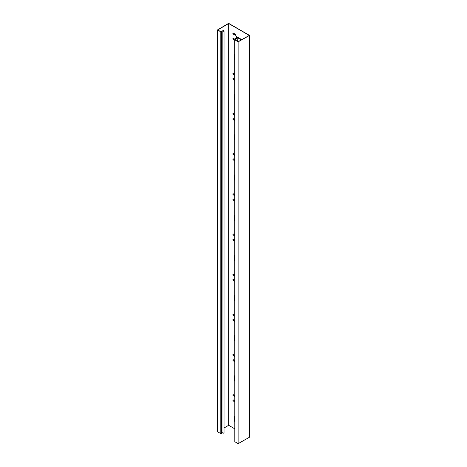 <?xml version="1.0" encoding="UTF-8"?>
<svg xmlns="http://www.w3.org/2000/svg" width="467" height="467" viewBox="0 0 467 467"><rect width="100%" height="100%" fill="white"/><g stroke="black" fill="none" stroke-linecap="round" stroke-linejoin="round"><path stroke-width="0.7" d="M222.841 31.558L223.763 30.904L223.255 30.618L221.568 31.452L223.255 30.46L224.032 30.898L222.841 31.558L222.993 433.411L224.032 432.675L224.032 30.898M220.821 433.627L220.821 31.849L217.459 29.946L217.459 431.73L220.821 433.627L222.841 432.646M223.255 31.26L223.255 30.618M220.821 31.849L221.708 31.534L221.708 433.312M237.224 41.184L237.224 38.527L234.889 39.748L238.117 41.709L249.261 35.41L228.655 23.513L217.739 29.946L220.961 31.768L221.568 31.452M222.993 433.411L222.993 31.628M224.032 428.017L228.655 425.291L234.697 428.782M234.819 441.712L238.112 443.65L249.541 437.188L249.541 35.41L238.112 41.872L234.697 39.748L234.819 441.712L234.697 39.748M217.459 29.946L228.649 23.35L249.541 35.41M233.086 33.04A0.677 0.391 -120 0 0 233.482 34.126L235.31 35.183A0.677 0.391 -120 0 0 235.572 35.241M234.697 40.045L233.342 39.426A0.677 0.391 -120 0 1 233.342 38.323L235.17 39.38A0.677 0.391 -120 0 1 235.199 39.397M233.086 38.265A0.677 0.391 -120 0 0 233.482 39.351M234.697 75L233.342 74.381A0.677 0.391 -120 0 1 233.342 73.278L234.697 74.06M233.086 73.22A0.677 0.391 -120 0 0 233.482 74.306M234.697 80.225L233.342 79.606A0.677 0.391 -120 0 1 233.342 78.503L234.697 79.279M233.086 78.438A0.677 0.391 -120 0 0 233.482 79.524M234.697 115.18L233.342 114.561A0.677 0.391 -120 0 1 233.342 113.458L234.697 114.234M233.086 113.393A0.677 0.391 -120 0 0 233.482 114.479M234.697 120.404L233.342 119.785A0.677 0.391 -120 0 1 233.342 118.682L234.697 119.459M233.086 118.618A0.677 0.391 -120 0 0 233.482 119.704M234.697 155.359L233.342 154.74A0.677 0.391 -120 0 1 233.342 153.637L234.697 154.414M233.086 153.573A0.677 0.391 -120 0 0 233.482 154.659M234.697 160.584L233.342 159.965A0.677 0.391 -120 0 1 233.342 158.856L234.697 159.638M233.086 158.798A0.677 0.391 -120 0 0 233.482 159.883M234.697 195.539L233.342 194.92A0.677 0.391 -120 0 1 233.342 193.811L234.697 194.593M233.086 193.752A0.677 0.391 -120 0 0 233.482 194.838M234.697 200.757L233.342 200.139A0.677 0.391 -120 0 1 233.342 199.035L234.697 199.818M233.086 198.977A0.677 0.391 -120 0 0 233.482 200.063M234.697 235.712L233.342 235.094A0.677 0.391 -120 0 1 233.342 233.99L234.697 234.773M233.086 233.932A0.677 0.391 -120 0 0 233.482 235.018M234.697 240.937L233.342 240.318A0.677 0.391 -120 0 1 233.342 239.215L234.697 239.991M233.086 239.151A0.677 0.391 -120 0 0 233.482 240.236M234.697 275.892L233.342 275.273A0.677 0.391 -120 0 1 233.342 274.17L234.697 274.946M233.086 274.106A0.677 0.391 -120 0 0 233.482 275.191M234.697 281.116L233.342 280.498A0.677 0.391 -120 0 1 233.342 279.394L234.697 280.171M233.086 279.33A0.677 0.391 -120 0 0 233.482 280.416M234.697 316.071L233.342 315.453A0.677 0.391 -120 0 1 233.342 314.349L234.697 315.126M233.086 314.285A0.677 0.391 -120 0 0 233.482 315.371M234.697 321.296L233.342 320.677A0.677 0.391 -120 0 1 233.342 319.568L234.697 320.35M233.086 319.51A0.677 0.391 -120 0 0 233.482 320.596M234.697 356.251L233.342 355.632A0.677 0.391 -120 0 1 233.342 354.523L234.697 355.305M233.086 354.465A0.677 0.391 -120 0 0 233.482 355.55M234.697 361.47L233.342 360.851A0.677 0.391 -120 0 1 233.342 359.748L234.697 360.53M233.086 359.689A0.677 0.391 -120 0 0 233.482 360.775M234.697 396.425L233.342 395.806A0.677 0.391 -120 0 1 233.342 394.703L234.697 395.485M233.086 394.644A0.677 0.391 -120 0 0 233.482 395.73M234.697 401.649L233.342 401.03A0.677 0.391 -120 0 1 233.342 399.927L234.697 400.704M233.086 399.863A0.677 0.391 -120 0 0 233.482 400.949M234.346 54.411A0.677 0.391 -120 0 0 234.265 54.668L234.265 58.784A0.677 0.391 -120 0 0 234.697 59.583M234.346 94.585A0.677 0.391 -120 0 0 234.265 94.848L234.265 98.963A0.677 0.391 -120 0 0 234.697 99.757M234.346 134.765A0.677 0.391 -120 0 0 234.265 135.021L234.265 139.143A0.677 0.391 -120 0 0 234.697 139.937M234.346 174.944A0.677 0.391 -120 0 0 234.265 175.201L234.265 179.316A0.677 0.391 -120 0 0 234.697 180.116M234.346 215.124A0.677 0.391 -120 0 0 234.265 215.38L234.265 219.496A0.677 0.391 -120 0 0 234.697 220.296M234.346 255.297A0.677 0.391 -120 0 0 234.265 255.56L234.265 259.675A0.677 0.391 -120 0 0 234.697 260.469M234.346 295.477A0.677 0.391 -120 0 0 234.265 295.734L234.265 299.855A0.677 0.391 -120 0 0 234.697 300.649M234.346 335.656A0.677 0.391 -120 0 0 234.265 335.913L234.265 340.029A0.677 0.391 -120 0 0 234.697 340.828M234.346 375.836A0.677 0.391 -120 0 0 234.265 376.093L234.265 380.208A0.677 0.391 -120 0 0 234.697 381.008M234.346 416.009A0.677 0.391 -120 0 0 234.265 416.272L234.265 420.388A0.677 0.391 -120 0 0 234.697 421.181M238.112 443.65L238.112 41.872M228.655 425.291L228.655 23.513M234.697 40.209L233.342 39.426M235.17 35.258A0.677 0.391 -120 0 0 235.17 34.155L233.342 33.099A0.677 0.391 -120 0 0 233.342 34.208L235.31 35.183M234.697 80.388L233.342 79.606M234.697 75.164L233.342 74.381M234.697 120.562L233.342 119.785M234.697 115.343L233.342 114.561M234.697 160.741L233.342 159.965M234.697 155.517L233.342 154.74M234.697 200.921L233.342 200.139M234.697 195.696L233.342 194.92M234.697 241.1L233.342 240.318M234.697 235.876L233.342 235.094M234.697 281.274L233.342 280.498M234.697 276.055L233.342 275.273M234.697 321.454L233.342 320.677M234.697 316.229L233.342 315.453M234.697 361.633L233.342 360.851M234.697 356.409L233.342 355.632M234.697 401.813L233.342 401.03M234.697 396.588L233.342 395.806M234.697 54.534A0.677 0.391 -120 0 0 234.13 54.75L234.13 58.865A0.677 0.391 -120 0 0 234.697 59.735M234.697 94.708A0.677 0.391 -120 0 0 234.13 94.924L234.13 99.045A0.677 0.391 -120 0 0 234.697 99.915M234.697 134.887A0.677 0.391 -120 0 0 234.13 135.103L234.13 139.224A0.677 0.391 -120 0 0 234.697 140.094M234.697 175.067A0.677 0.391 -120 0 0 234.13 175.283L234.13 179.398A0.677 0.391 -120 0 0 234.697 180.268M234.697 215.246A0.677 0.391 -120 0 0 234.13 215.462L234.13 219.578A0.677 0.391 -120 0 0 234.697 220.447M234.697 255.42A0.677 0.391 -120 0 0 234.13 255.636L234.13 259.757A0.677 0.391 -120 0 0 234.697 260.627M234.697 295.599A0.677 0.391 -120 0 0 234.13 295.815L234.13 299.937A0.677 0.391 -120 0 0 234.697 300.806M234.697 335.779A0.677 0.391 -120 0 0 234.13 335.995L234.13 340.11A0.677 0.391 -120 0 0 234.697 340.98M234.697 375.958A0.677 0.391 -120 0 0 234.13 376.174L234.13 380.29A0.677 0.391 -120 0 0 234.697 381.16M234.697 416.132A0.677 0.391 -120 0 0 234.13 416.348L234.13 420.469A0.677 0.391 -120 0 0 234.697 421.339M241.334 39.888A1.232 0.712 -120 0 0 240.575 38.93L236.465 36.56L236.541 38.119M237.224 40.536L238.695 41.382M240.721 40.232A1.232 0.712 -120 0 0 239.892 39.065L236.541 37.127M236.734 37.08L236.734 36.718L236.734 37.08L240.032 38.983A1.232 0.712 60 0 1 240.861 40.156M235.327 39.438L235.327 38.767L236.454 38.23L236.95 38.522L234.825 39.572M235.327 38.767L236.465 38.078L237.224 38.527M236.454 38.23L236.454 38.802M235.199 39.456L235.199 38.679M221.638 433.405L221.638 31.622M221.638 433.423L221.44 31.639M221.51 433.592L221.51 31.809M221.305 31.768L221.446 433.627M236.465 38.078L236.465 36.56M234.883 39.532L235.024 39.888M235.181 39.981L235.181 39.572M235.222 40.004L235.21 39.456M235.502 40.168L235.502 39.497"/></g></svg>
